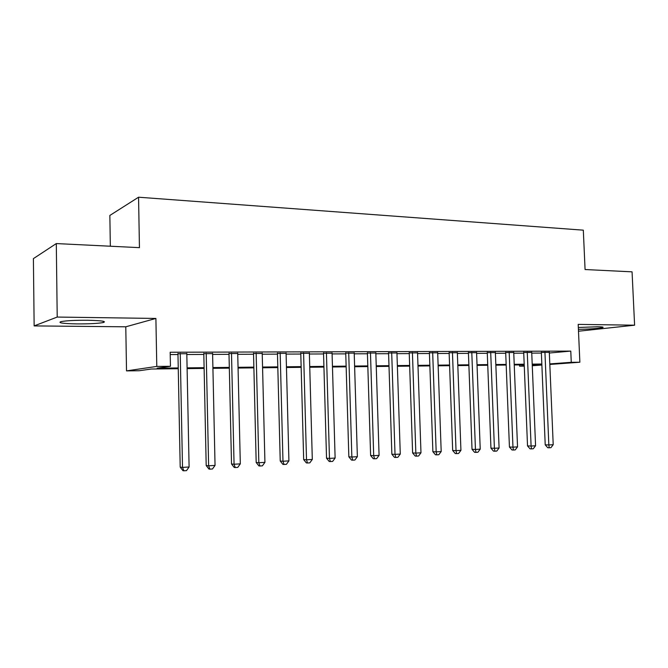 <?xml version="1.0" encoding="UTF-8"?>
<svg xmlns="http://www.w3.org/2000/svg" width="668" height="668" viewBox="0 0 668 668"><rect width="100%" height="100%" fill="white"/><g stroke="black" fill="none" stroke-linecap="round" stroke-linejoin="round"><path stroke-width="1" d="M76.92 323.905C89.236 323.955 98.037 323.504 103.315 322.535C106.863 321.35 101.703 320.59 87.825 320.264C75.384 320.189 66.458 320.64 61.055 321.609C57.532 322.844 62.825 323.613 76.92 323.905M578.413 329.349C590.17 329.09 598.294 328.489 602.778 327.537C603.889 327.095 602.169 326.836 597.626 326.761L578.329 327.479M178.256 368.719L151.277 369.02L139.27 370.732L126.519 370.882L156.788 366.423L170.457 366.289L157.172 368.177L178.239 367.951M125.784 326.802L155.894 318.444L57.214 317.058L56.296 243.569L33.4 258.625L34.143 325.909L125.784 326.802L126.519 370.882M110.337 246.225L109.853 215.447L138.56 197.21L583.314 230.168L585.076 269.53L632.062 271.843L634.6 325.191L578.196 324.389L579.866 362.223L549.814 364.452M578.496 331.219L634.6 325.191M524.271 366.122L519.562 366.173L524.263 365.822M519.512 364.895L519.562 366.173M57.214 317.058L34.143 325.909M186.806 353.714L177.964 353.748M212.599 353.623L203.807 353.656M237.733 353.531L228.99 353.564M262.215 353.439L253.531 353.472M286.088 353.355L277.454 353.389M309.359 353.272L300.784 353.305M332.063 353.188L323.537 353.222M354.215 353.113L345.74 353.138M375.834 353.03L367.408 353.063M396.934 352.954L388.567 352.988M417.542 352.879L409.233 352.913M437.674 352.804L429.415 352.838M457.346 352.737L449.138 352.762M476.576 352.654L468.418 352.696M495.364 352.579L487.264 352.629M513.742 352.504L505.693 352.562M531.72 352.428L523.72 352.495M549.33 353.013L570.781 351.101L170.181 352.245L170.457 366.289M170.223 354.566L177.98 354.533M186.823 354.499L203.823 354.432M212.616 354.399L229.007 354.332M237.75 354.299L253.548 354.232M262.232 354.199L277.471 354.132M286.104 354.098L300.8 354.04M309.376 354.007L323.554 353.948M332.079 353.915L345.757 353.865M354.232 353.823L367.433 353.773M375.85 353.739L388.592 353.689M396.959 353.656L409.25 353.606M417.567 353.572L429.44 353.522M437.699 353.489L449.163 353.447M457.371 353.414L468.443 353.364M476.601 353.339L487.289 353.288M495.397 353.263L505.718 353.222M513.775 353.188L523.745 353.147M531.745 353.113L541.381 353.071M549.305 352.353L541.356 352.428M155.894 318.444L156.788 366.423M570.781 351.101L571.265 362.306L579.866 362.223M56.296 243.569L139.445 247.653L138.56 197.21M532.246 365.229L539.677 364.67L532.229 364.753M524.221 364.845L514.243 364.953M506.185 365.045L495.856 365.162M487.749 365.254L477.052 365.371M468.894 365.463L457.822 365.588M449.606 365.68L438.141 365.805M429.875 365.897L417.993 366.031M409.676 366.122L397.376 366.264M389.001 366.356L376.259 366.498M367.834 366.59L354.624 366.74M346.149 366.841L332.464 366.991M323.93 367.083L309.743 367.241M301.159 367.342L286.455 367.509M277.821 367.6L262.574 367.776M253.882 367.868L238.067 368.043M229.324 368.143L212.925 368.327M204.124 368.427L187.107 368.619M541.882 365.037L532.271 365.747M549.797 363.91L571.265 362.306M187.09 367.859L204.107 367.676M212.908 367.575L229.308 367.4M238.05 367.308L253.865 367.133M262.557 367.041L277.804 366.874M286.438 366.782L301.143 366.623M309.727 366.532L323.913 366.373M332.447 366.281L346.124 366.139M354.608 366.047L367.809 365.905M376.234 365.813L388.976 365.672M397.351 365.58L409.651 365.446M417.976 365.363L429.85 365.229M438.116 365.145L449.581 365.02M457.797 364.928L468.869 364.811M477.027 364.72L487.724 364.603M495.831 364.519L506.16 364.411M514.218 364.319L524.196 364.21M532.204 364.127L541.84 364.018M541.339 352.161L545.222 444.846L548.837 444.955L544.929 352.103M553.213 444.688L550.933 447.66L549.188 447.769L548.837 444.955L553.213 444.688L549.296 352.094M549.188 447.769L547.735 447.719L545.222 444.846M523.704 352.22L527.528 445.923L531.093 446.04L527.252 352.17M535.569 445.765L533.273 448.771L531.486 448.879L531.093 446.04L535.569 445.765L531.711 352.153M531.486 448.879L530.058 448.829L527.528 445.923M505.676 352.27L509.433 447.026L512.966 447.151L509.175 352.228M517.533 446.875L515.22 449.906L513.391 450.023L512.966 447.151L517.533 446.875L513.734 352.211M513.391 450.023L511.98 449.965L509.433 447.026M487.248 352.32L490.947 448.153L494.412 448.286L490.696 352.295M499.088 448.003L496.758 451.075L494.888 451.192L494.412 448.286L499.088 448.003L495.355 352.278M494.888 451.192L493.502 451.134L490.947 448.153M468.402 352.37L472.025 449.313L475.449 449.455L471.792 352.353M480.225 449.163L477.879 452.261L475.967 452.378L475.449 449.455L480.225 449.163L476.56 352.337M475.967 452.378L474.597 452.32L472.025 449.313M449.121 352.437L452.679 450.491L456.035 450.641L452.461 352.42M460.928 450.341L458.565 453.48L456.611 453.605L456.035 450.641L460.928 450.341L457.338 352.403M456.611 453.605L455.259 453.539L452.679 450.491M429.399 352.504L432.881 451.702L436.179 451.86L432.672 352.487M441.189 451.551L438.801 454.724L436.797 454.85L436.179 451.86L441.189 451.551L437.665 352.47M436.797 454.85L435.478 454.783L432.881 451.702M409.217 352.57L412.607 452.937L415.847 453.104L412.423 352.562M420.974 452.787L418.569 456.002L416.515 456.127L415.847 453.104L420.974 452.787L417.533 352.545M416.515 456.127L415.22 456.06L412.607 452.937M388.559 352.646L391.865 454.207L395.022 454.382L391.69 352.629M400.274 454.056L397.852 457.304L395.757 457.438L395.022 454.382L400.274 454.056L396.926 352.612M395.757 457.438L394.487 457.363L391.865 454.207M367.4 352.712L370.615 455.501L373.704 455.685L370.464 352.704M379.082 455.359L376.635 458.64L374.489 458.774L373.704 455.685L379.082 455.359L375.817 352.687M374.489 458.774L373.253 458.699L370.615 455.501M345.732 352.787L348.846 456.829L351.852 457.021L348.713 352.779M357.363 456.687L354.908 460.01L352.704 460.152L351.852 457.021L357.363 456.687L354.199 352.762M352.704 460.152L351.493 460.068L348.846 456.829M323.529 352.863L326.535 458.19L329.466 458.398L326.427 352.854M335.119 458.048L332.631 461.413L330.376 461.555L329.466 458.398L335.119 458.048L332.054 352.838M330.376 461.555L329.199 461.471L326.535 458.19M300.767 352.946L303.673 459.592L306.512 459.801L303.589 352.929M312.307 459.45L309.802 462.857L307.489 462.999L306.512 459.801L312.307 459.45L309.351 352.913M307.489 462.999L306.353 462.907L303.673 459.592M277.445 353.021L280.234 461.02L282.973 461.246L280.168 353.013M288.918 460.878L286.397 464.327L284.025 464.477L282.973 461.246L288.918 460.878L286.079 352.996M284.025 464.477L282.923 464.385L280.234 461.02M253.523 353.105L256.186 462.49L258.833 462.724L256.145 353.096M264.929 462.348L262.382 465.846L259.952 465.997L258.833 462.724L264.929 462.348L262.207 353.071M259.952 465.997L258.892 465.897L256.186 462.49M228.982 353.188L231.52 463.993L234.059 464.243L231.495 353.18M240.313 463.859L237.75 467.4L235.253 467.55L234.059 464.243L240.313 463.859L237.716 353.155M235.253 467.55L234.234 467.45L231.52 463.993M203.798 353.272L206.195 465.538L208.625 465.796L206.203 353.263M215.046 465.404L212.466 468.986L209.894 469.153L208.625 465.796L215.046 465.404L212.591 353.247M209.894 469.153L208.925 469.045L206.195 465.538M177.955 353.364L180.201 467.124L182.506 467.4L180.235 353.355M189.102 466.99L186.497 470.623L183.867 470.79L182.506 467.4L189.102 466.99L186.798 353.33M183.867 470.79L182.94 470.673L180.201 467.124M103.315 322.535L103.29 321.266M602.778 327.537L602.761 327.086"/></g></svg>
